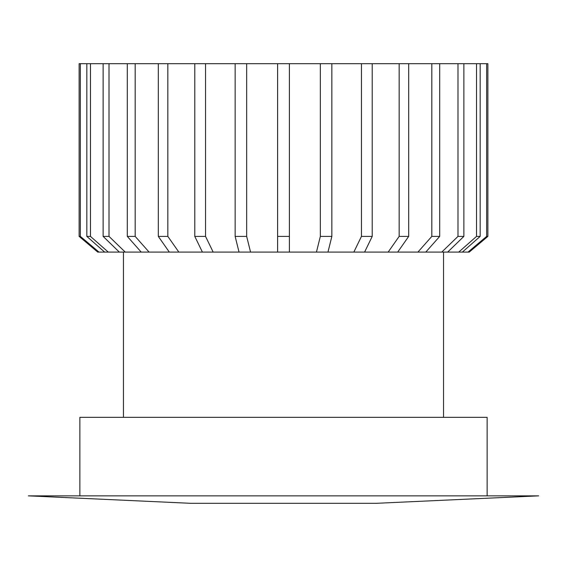 <?xml version="1.0" encoding="UTF-8"?>
<svg xmlns="http://www.w3.org/2000/svg" width="567" height="567" viewBox="0 0 567 567"><rect width="100%" height="100%" fill="white"/><g stroke="black" fill="none" stroke-linecap="round" stroke-linejoin="round"><path stroke-width="0.85" d="M376.127 503.319L190.873 503.319L28.35 495.856L538.65 495.856L376.127 503.319M487.131 495.856L487.131 417.347L79.869 417.347L79.869 495.856M123.464 252.095L123.464 417.347M443.536 252.095L443.536 417.347M468.023 252.095L486.642 236.396L487.875 236.396L469.256 252.095L97.744 252.095L79.125 236.396L80.358 236.396L80.358 63.681L79.125 63.681L79.125 236.396L97.744 252.095M104.633 252.095L86.829 236.396L90.465 236.396L108.269 252.095M90.465 236.396L90.465 63.681L86.829 63.681L86.829 236.396M119.332 252.095L103.123 236.396L109.013 236.396L109.013 63.681L90.465 63.681M109.013 63.681L487.875 63.681L487.875 236.396L487.875 63.681M80.358 63.681L86.829 63.681M98.977 252.095L80.358 236.396M103.123 236.396L103.123 63.681M125.222 252.095L109.013 236.396M135.18 63.681L135.18 236.396L127.306 236.396L127.306 63.681M127.306 236.396L141.211 252.095M135.18 236.396L149.093 252.095M169.313 252.095L158.306 236.396L158.306 63.681M158.306 236.396L167.839 236.396L167.839 63.681M178.839 252.095L167.839 236.396M205.545 63.681L205.545 236.396L194.786 236.396L194.786 63.681M194.786 236.396L202.405 252.095M205.545 236.396L213.164 252.095M239.033 252.095L235.142 236.396L235.142 63.681M235.142 236.396L246.659 236.396L246.659 63.681M250.557 252.095L246.659 236.396M289.39 252.095L289.39 63.681L289.39 236.396L277.61 236.396L277.61 63.681M277.61 236.396L277.61 252.095M486.642 236.396L486.642 63.681M469.256 252.095L487.875 236.396M476.535 63.681L476.535 236.396L480.171 236.396L480.171 63.681M441.778 252.095L457.987 236.396L463.877 236.396L463.877 63.681M457.987 236.396L457.987 63.681M480.171 236.396L462.367 252.095M476.535 236.396L458.731 252.095M447.668 252.095L463.877 236.396M431.82 63.681L431.82 236.396L439.694 236.396L439.694 63.681M388.161 252.095L399.161 236.396L408.694 236.396L408.694 63.681M399.161 236.396L399.161 63.681M439.694 236.396L425.789 252.095M431.82 236.396L417.907 252.095M397.687 252.095L408.694 236.396M361.455 63.681L361.455 236.396L372.214 236.396L372.214 63.681M316.443 252.095L320.341 236.396L331.858 236.396L331.858 63.681M320.341 236.396L320.341 63.681M372.214 236.396L364.595 252.095M361.455 236.396L353.836 252.095M327.967 252.095L331.858 236.396"/></g></svg>
